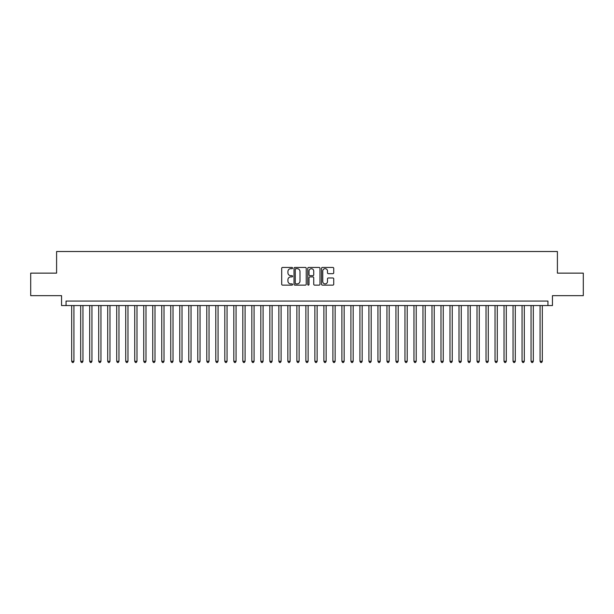 <?xml version="1.0" encoding="UTF-8"?>
<svg xmlns="http://www.w3.org/2000/svg" width="614" height="614" viewBox="0 0 614 614"><rect width="100%" height="100%" fill="white"/><g stroke="black" fill="none" stroke-linecap="round" stroke-linejoin="round"><path stroke-width="0.92" d="M292.586 268.065A0.622 0.622 0 0 0 291.972 267.443L282.578 267.443A0.883 0.883 0 0 0 281.696 268.326L281.696 284.244A0.883 0.883 0 0 0 282.578 285.126L291.972 285.126A0.622 0.622 0 0 0 292.586 284.505A0.622 0.622 0 0 0 291.972 283.891L290.752 283.891A2.832 2.832 0 0 1 287.928 281.058L287.928 279.731A2.832 2.832 0 0 1 290.752 276.906L291.972 276.906A0.622 0.622 0 0 0 292.586 276.285A0.622 0.622 0 0 0 291.972 275.663L290.752 275.663A2.832 2.832 0 0 1 287.928 272.839L287.928 271.511A2.832 2.832 0 0 1 290.752 268.679L291.972 268.679A0.622 0.622 0 0 0 292.586 268.065M332.842 273.675A0.883 0.883 0 0 0 333.724 272.793L333.724 268.326A0.883 0.883 0 0 0 332.842 267.443L322.404 267.443A0.883 0.883 0 0 0 321.521 268.326L321.521 284.244A0.883 0.883 0 0 0 322.404 285.126L332.842 285.126A0.883 0.883 0 0 0 333.724 284.244L333.724 278.848A0.883 0.883 0 0 0 332.842 277.965L328.375 277.965A0.883 0.883 0 0 0 327.492 278.848L327.492 281.527A2.364 2.364 0 0 1 325.128 283.891A2.364 2.364 0 0 1 322.757 281.527L322.757 271.05A2.364 2.364 0 0 1 325.128 268.679A2.364 2.364 0 0 1 327.492 271.05L327.492 272.793A0.883 0.883 0 0 0 328.375 273.675L332.842 273.675M547.949 305.557L552.446 305.557L552.446 295.649L583.3 295.649L583.3 273.13L557.405 273.13L557.405 251.517L56.595 251.517L56.595 273.13L30.7 273.13L30.7 295.649L61.553 295.649L61.553 305.557L547.949 305.557L547.949 301.052L66.051 301.052L66.051 305.557M306.225 268.326A0.883 0.883 0 0 0 305.342 267.443L294.912 267.443A0.883 0.883 0 0 0 294.022 268.326L294.022 284.244A0.883 0.883 0 0 0 294.912 285.126L305.342 285.126A0.883 0.883 0 0 0 306.225 284.244L306.225 268.326M308.658 267.443L319.088 267.443A0.883 0.883 0 0 1 319.978 268.326L319.978 284.244A0.883 0.883 0 0 1 319.088 285.126L314.629 285.126A0.883 0.883 0 0 1 313.739 284.244L313.739 277.789A0.883 0.883 0 0 0 312.856 276.906L309.893 276.906A0.883 0.883 0 0 0 309.011 277.789L309.011 284.505A0.622 0.622 0 0 1 308.389 285.126A0.622 0.622 0 0 1 307.775 284.505L307.775 268.326A0.883 0.883 0 0 1 308.658 267.443M295.879 268.679A0.622 0.622 0 0 0 295.265 269.3L295.265 283.269A0.622 0.622 0 0 0 295.879 283.891L297.161 283.891A2.832 2.832 0 0 0 299.993 281.058L299.993 271.511A2.832 2.832 0 0 0 297.161 268.679L295.879 268.679M313.739 271.089A2.364 2.364 0 0 0 311.375 268.725A2.364 2.364 0 0 0 309.011 271.089L309.011 274.78A0.883 0.883 0 0 0 309.893 275.663L312.856 275.663A0.883 0.883 0 0 0 313.739 274.78L313.739 271.089M71.684 305.557L71.684 361.316L73.933 361.316L73.933 305.557M73.933 361.316L73.258 362.483L72.36 362.483L71.684 361.316M80.687 305.557L80.687 361.316L82.944 361.316L82.944 305.557M82.944 361.316L82.268 362.483L81.363 362.483L80.687 361.316M89.698 305.557L89.698 361.316L91.946 361.316L91.946 305.557M91.946 361.316L91.271 362.483L90.373 362.483L89.698 361.316M98.708 305.557L98.708 361.316L100.957 361.316L100.957 305.557M100.957 361.316L100.282 362.483L99.384 362.483L98.708 361.316M107.711 305.557L107.711 361.316L109.967 361.316L109.967 305.557M109.967 361.316L109.292 362.483L108.386 362.483L107.711 361.316M116.721 305.557L116.721 361.316L118.97 361.316L118.97 305.557M118.97 361.316L118.295 362.483L117.397 362.483L116.721 361.316M125.724 305.557L125.724 361.316L127.981 361.316L127.981 305.557M127.981 361.316L127.305 362.483L126.4 362.483L125.724 361.316M134.735 305.557L134.735 361.316L136.983 361.316L136.983 305.557M136.983 361.316L136.308 362.483L135.41 362.483L134.735 361.316M143.745 305.557L143.745 361.316L145.994 361.316L145.994 305.557M145.994 361.316L145.318 362.483L144.42 362.483L143.745 361.316M152.748 305.557L152.748 361.316L155.004 361.316L155.004 305.557M155.004 361.316L154.329 362.483L153.423 362.483L152.748 361.316M161.758 305.557L161.758 361.316L164.007 361.316L164.007 305.557M164.007 361.316L163.332 362.483L162.434 362.483L161.758 361.316M170.761 305.557L170.761 361.316L173.018 361.316L173.018 305.557M173.018 361.316L172.342 362.483L171.436 362.483L170.761 361.316M179.772 305.557L179.772 361.316L182.02 361.316L182.02 305.557M182.02 361.316L181.345 362.483L180.447 362.483L179.772 361.316M188.782 305.557L188.782 361.316L191.031 361.316L191.031 305.557M191.031 361.316L190.355 362.483L189.457 362.483L188.782 361.316M197.785 305.557L197.785 361.316L200.041 361.316L200.041 305.557M200.041 361.316L199.366 362.483L198.46 362.483L197.785 361.316M206.795 305.557L206.795 361.316L209.044 361.316L209.044 305.557M209.044 361.316L208.369 362.483L207.471 362.483L206.795 361.316M215.798 305.557L215.798 361.316L218.054 361.316L218.054 305.557M218.054 361.316L217.379 362.483L216.473 362.483L215.798 361.316M224.808 305.557L224.808 361.316L227.057 361.316L227.057 305.557M227.057 361.316L226.382 362.483L225.484 362.483L224.808 361.316M233.819 305.557L233.819 361.316L236.068 361.316L236.068 305.557M236.068 361.316L235.392 362.483L234.494 362.483L233.819 361.316M242.822 305.557L242.822 361.316L245.078 361.316L245.078 305.557M245.078 361.316L244.403 362.483L243.497 362.483L242.822 361.316M251.832 305.557L251.832 361.316L254.081 361.316L254.081 305.557M254.081 361.316L253.405 362.483L252.507 362.483L251.832 361.316M260.835 305.557L260.835 361.316L263.091 361.316L263.091 305.557M263.091 361.316L262.416 362.483L261.51 362.483L260.835 361.316M269.845 305.557L269.845 361.316L272.094 361.316L272.094 305.557M272.094 361.316L271.419 362.483L270.521 362.483L269.845 361.316M278.856 305.557L278.856 361.316L281.105 361.316L281.105 305.557M281.105 361.316L280.429 362.483L279.531 362.483L278.856 361.316M287.859 305.557L287.859 361.316L290.115 361.316L290.115 305.557M290.115 361.316L289.432 362.483L288.534 362.483L287.859 361.316M296.869 305.557L296.869 361.316L299.118 361.316L299.118 305.557M299.118 361.316L298.442 362.483L297.544 362.483L296.869 361.316M305.872 305.557L305.872 361.316L308.128 361.316L308.128 305.557M308.128 361.316L307.453 362.483L306.547 362.483L305.872 361.316M314.882 305.557L314.882 361.316L317.131 361.316L317.131 305.557M317.131 361.316L316.456 362.483L315.558 362.483L314.882 361.316M323.885 305.557L323.885 361.316L326.141 361.316L326.141 305.557M326.141 361.316L325.466 362.483L324.568 362.483L323.885 361.316M332.895 305.557L332.895 361.316L335.144 361.316L335.144 305.557M335.144 361.316L334.469 362.483L333.571 362.483L332.895 361.316M341.906 305.557L341.906 361.316L344.155 361.316L344.155 305.557M344.155 361.316L343.479 362.483L342.581 362.483L341.906 361.316M350.909 305.557L350.909 361.316L353.165 361.316L353.165 305.557M353.165 361.316L352.49 362.483L351.584 362.483L350.909 361.316M359.919 305.557L359.919 361.316L362.168 361.316L362.168 305.557M362.168 361.316L361.493 362.483L360.595 362.483L359.919 361.316M368.922 305.557L368.922 361.316L371.178 361.316L371.178 305.557M371.178 361.316L370.503 362.483L369.597 362.483L368.922 361.316M377.932 305.557L377.932 361.316L380.181 361.316L380.181 305.557M380.181 361.316L379.506 362.483L378.608 362.483L377.932 361.316M386.943 305.557L386.943 361.316L389.192 361.316L389.192 305.557M389.192 361.316L388.516 362.483L387.618 362.483L386.943 361.316M395.946 305.557L395.946 361.316L398.202 361.316L398.202 305.557M398.202 361.316L397.527 362.483L396.621 362.483L395.946 361.316M404.956 305.557L404.956 361.316L407.205 361.316L407.205 305.557M407.205 361.316L406.529 362.483L405.631 362.483L404.956 361.316M413.959 305.557L413.959 361.316L416.215 361.316L416.215 305.557M416.215 361.316L415.54 362.483L414.634 362.483L413.959 361.316M422.969 305.557L422.969 361.316L425.218 361.316L425.218 305.557M425.218 361.316L424.543 362.483L423.645 362.483L422.969 361.316M431.98 305.557L431.98 361.316L434.228 361.316L434.228 305.557M434.228 361.316L433.553 362.483L432.655 362.483L431.98 361.316M440.982 305.557L440.982 361.316L443.239 361.316L443.239 305.557M443.239 361.316L442.564 362.483L441.658 362.483L440.982 361.316M449.993 305.557L449.993 361.316L452.242 361.316L452.242 305.557M452.242 361.316L451.566 362.483L450.668 362.483L449.993 361.316M458.996 305.557L458.996 361.316L461.252 361.316L461.252 305.557M461.252 361.316L460.577 362.483L459.671 362.483L458.996 361.316M468.006 305.557L468.006 361.316L470.255 361.316L470.255 305.557M470.255 361.316L469.58 362.483L468.682 362.483L468.006 361.316M477.017 305.557L477.017 361.316L479.265 361.316L479.265 305.557M479.265 361.316L478.59 362.483L477.692 362.483L477.017 361.316M486.019 305.557L486.019 361.316L488.276 361.316L488.276 305.557M488.276 361.316L487.6 362.483L486.695 362.483L486.019 361.316M495.03 305.557L495.03 361.316L497.279 361.316L497.279 305.557M497.279 361.316L496.603 362.483L495.705 362.483L495.03 361.316M504.033 305.557L504.033 361.316L506.289 361.316L506.289 305.557M506.289 361.316L505.614 362.483L504.708 362.483L504.033 361.316M513.043 305.557L513.043 361.316L515.292 361.316L515.292 305.557M515.292 361.316L514.616 362.483L513.718 362.483L513.043 361.316M522.053 305.557L522.053 361.316L524.302 361.316L524.302 305.557M524.302 361.316L523.627 362.483L522.729 362.483L522.053 361.316M531.056 305.557L531.056 361.316L533.313 361.316L533.313 305.557M533.313 361.316L532.637 362.483L531.732 362.483L531.056 361.316M540.067 305.557L540.067 361.316L542.316 361.316L542.316 305.557M542.316 361.316L541.64 362.483L540.742 362.483L540.067 361.316"/></g></svg>
